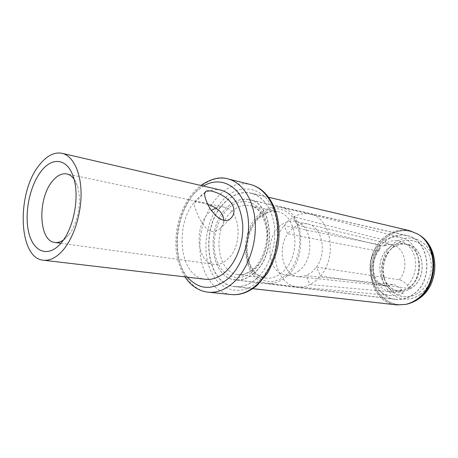 <?xml version="1.0" encoding="UTF-8"?>
<svg xmlns="http://www.w3.org/2000/svg" width="458" height="458" viewBox="0 0 458 458"><rect width="100%" height="100%" fill="white"/><g stroke="black" fill="none" stroke-linecap="round" stroke-linejoin="round"><path stroke-width="0.34" stroke-dasharray="2.29 1.72" d="M221.105 190.156C212.77 188.519 204.886 191.381 197.467 198.749C173.628 220.979 178.391 277.29 205.579 279.306M63.336 240.089L68.717 234.925C78.112 223.55 82.291 199.551 77.293 185.667L73.973 178.986M215.701 208.012C218.506 206.85 221.288 206.552 224.042 207.119C240.742 209.169 243.393 246.158 227.351 259.463C223.069 263.276 218.643 264.901 214.081 264.335C196.688 262.869 193.614 226.544 209.174 212.478L211.47 210.48M207.972 204.52C201.194 202.299 196.866 201.589 194.988 202.39C193.934 203.529 194.295 206.26 196.064 210.583C198.039 216.497 201.365 222.33 206.054 228.09C210.445 232.263 214.991 232.532 219.697 228.903C222.37 226.418 223.744 223.527 223.813 220.241M285.815 277.038C308.406 259.875 304.261 210.72 280.748 207.44C273.128 205.945 265.955 208.258 259.234 214.373C237.439 232.973 242.568 281.246 267.552 283.199C273.855 283.903 279.941 281.847 285.815 277.038M403.246 292.96C399.25 295.055 395.162 295.925 390.977 295.559L298.015 286.908C302.017 287.263 306.001 286.485 309.974 284.573L306.076 275.705L392.884 284.481C395.517 284.824 398.42 286.588 401.597 289.765L403.246 292.96L309.974 284.573L315.51 281.006L320.491 276.014C337.66 256.572 330.991 218.014 310.667 214.241L310.055 214.092C304.564 212.924 299.177 213.834 293.881 216.811L288.672 220.596L284.075 225.605C267.295 246.026 275.075 285.002 297.385 286.845L267.552 283.199M298.015 286.908L297.385 286.845M392.884 284.481L385.144 285.798L298.702 276.741L306.076 275.705L311.675 272.378L316.484 267.106L399.141 279.775C401.637 280.233 404.443 282.094 407.551 285.351L409.223 288.557L320.491 276.014L316.484 267.106C327.47 252.404 322.026 226.624 307.879 224.042L307.398 223.933C304.118 223.264 300.854 223.647 297.597 225.084L293.881 216.811L384.571 240.124C389.895 237.015 395.403 236.151 401.088 237.525L310.667 214.241M409.223 288.557C425.493 274.021 419.883 241.148 401.088 237.525M407.551 285.351C415.858 277.021 418.148 261.861 412.669 251.591C407.271 241.257 395.426 237.736 386.054 243.106L384.571 240.124M390.977 295.559C370.012 294.5 362.455 260.35 378.932 244.629L380.392 247.612L379.453 249.999L376.058 250.749L287.693 233.843L292.221 228.594L297.597 225.084L382.069 245.969L384.565 245.883L386.054 243.106M298.702 276.741L298.21 276.684C282.918 275.247 276.832 249.032 287.693 233.843L284.075 225.605L378.932 244.629M401.597 289.765C390.405 294.173 381.686 290.985 375.428 280.193C370.47 270.077 372.635 255.907 380.392 247.612M299.263 270.575C294.941 274.096 290.435 275.561 285.752 274.983C267.838 273.426 264.066 239.105 279.878 226.103C284.647 221.918 289.719 220.321 295.095 221.323C312.224 223.596 315.465 258.312 299.263 270.575M256.142 279.036C268.182 268.674 275.951 248.156 274.697 229.401C273.46 210.628 263.539 196.007 251.058 193.116C241.881 191.261 233.242 194.215 225.147 201.978C199.31 225.233 204.995 284.498 234.771 286.645C242.099 287.406 249.221 284.87 256.142 279.036M253.789 273.191C247.789 278.298 241.595 280.496 235.217 279.786C209.879 277.84 205.07 227.036 227.265 207.239C234.13 200.719 241.423 198.211 249.158 199.722C273.025 202.951 276.907 254.929 253.789 273.191M409.635 230.672C400.813 228.828 392.598 230.872 384.989 236.815C360.543 254.654 368.02 302.761 396.714 304.896M420.215 294.5C432.781 285.62 437.407 264.753 429.816 250.995C422.402 237.095 405.439 233.935 393.857 243.284C382.161 252.438 377.982 271.634 384.697 285.134C391.235 298.753 407.752 303.585 420.215 294.5M419.127 292.387C430.657 284.2 434.9 265.062 427.944 252.41C421.154 239.626 405.559 236.654 394.87 245.248L390.359 249.742C383.489 259.085 381.709 269.321 385.012 280.439C389.672 295.301 406.698 301.816 419.127 292.387M388.31 251.957C382.562 259.783 381.073 268.348 383.833 277.657C386.695 285.334 391.733 289.822 398.947 291.122C403.584 291.7 407.992 290.492 412.171 287.504C427.852 277.113 424.022 246.851 407.082 244.389C401.735 243.375 396.731 244.646 392.071 248.207L390.359 249.742M409.383 287.103C405.198 290.103 400.779 291.317 396.136 290.744C378.308 289.141 373.78 258.753 389.277 247.646C393.943 244.062 398.958 242.78 404.311 243.799C421.28 246.261 425.098 276.661 409.383 287.103M395.552 299.269C401.689 299.956 407.534 298.33 413.099 294.391C434.47 280.388 429.484 239.128 406.641 235.578C399.199 234.072 392.254 235.824 385.802 240.834C364.826 256.051 371.123 297.305 395.552 299.269L235.217 279.786M256.194 278.933C268.199 268.6 275.945 248.144 274.685 229.447C273.455 210.726 263.562 196.15 251.116 193.265C241.967 191.415 233.357 194.364 225.284 202.098C199.516 225.284 205.184 284.378 234.874 286.525C242.185 287.281 249.289 284.75 256.194 278.933M253.932 273.317C247.91 278.435 241.704 280.639 235.303 279.935C209.879 277.983 205.052 227.013 227.317 207.153C234.204 200.61 241.526 198.096 249.289 199.614C273.231 202.854 277.124 255.003 253.932 273.317M417.679 234.164L418.635 234.742C439.943 246.753 440.098 284.567 418.87 298.599C415.057 301.312 410.952 303.15 406.555 304.106C391.83 307.312 377.507 297.179 373.064 281.607C368.535 266.052 374.146 247.148 386.306 237.421C396.834 229.515 407.609 228.622 418.635 234.742C438.982 245.963 438.712 285.294 417.788 299.005C414.255 301.541 410.511 303.242 406.555 304.106L405.462 304.33C409.458 303.448 413.242 301.73 416.814 299.171C437.968 285.3 438.243 245.499 417.679 234.164L409.601 230.775C400.807 228.931 392.615 230.975 385.023 236.895C360.652 254.688 368.1 302.658 396.714 304.793L234.874 286.525M405.462 304.33L396.714 304.793M420.141 294.465C432.695 285.592 437.321 264.747 429.73 250.995C422.328 237.112 405.382 233.952 393.811 243.295C382.127 252.444 377.947 271.623 384.657 285.105C391.189 298.719 407.689 303.545 420.141 294.465M419.093 292.427C430.652 284.229 434.905 265.045 427.932 252.358C421.131 239.551 405.496 236.574 394.785 245.19L390.273 249.679C383.38 259.051 381.594 269.315 384.915 280.468C389.581 295.358 406.647 301.874 419.093 292.427M388.235 251.877C382.459 259.743 380.959 268.354 383.741 277.708C386.615 285.42 391.676 289.925 398.918 291.225C403.578 291.803 408.004 290.59 412.2 287.59C427.949 277.159 424.108 246.759 407.093 244.286C401.723 243.261 396.697 244.538 392.014 248.121L390.273 249.679M409.492 287.2C405.284 290.217 400.853 291.437 396.187 290.859C378.279 289.25 373.728 258.724 389.294 247.572C393.983 243.971 399.015 242.683 404.397 243.708C421.44 246.181 425.27 276.712 409.492 287.2M395.609 299.383C401.763 300.07 407.626 298.444 413.202 294.494C434.648 280.445 429.65 239.053 406.733 235.486C399.262 233.981 392.294 235.738 385.819 240.759C364.774 256.028 371.1 297.419 395.609 299.383L235.303 279.935M231.261 212.008C212.048 228.966 216.187 272.773 237.965 274.531C243.547 275.184 248.957 273.271 254.19 268.8C274.09 252.982 270.644 208.316 249.965 205.596C243.37 204.342 237.135 206.484 231.261 212.008M227.849 208.922C215.609 220.727 210.651 244.4 216.926 260.808C223.012 277.371 239.694 282.975 252.931 271.302C266.275 259.881 271.88 233.609 264.495 216.846C257.31 199.9 239.975 196.888 227.849 208.922M258.633 217.67C239.505 233.929 243.931 276.323 265.703 278.098C271.285 278.756 276.672 276.935 281.865 272.642C301.604 257.482 297.923 214.407 277.279 211.613C270.689 210.354 264.472 212.375 258.633 217.67M257.362 282.323C239.431 297.797 217.321 289.754 209.421 267.741C201.268 245.917 207.76 214.854 223.87 199.03C239.826 182.908 263.087 186.337 272.957 209.025C283.09 231.485 275.441 267.186 257.362 282.323M231.124 294.54C214.916 292.811 202.562 275.79 200.289 254.362C198.016 232.91 205.705 208.762 219.451 195.022C229.052 185.673 239.334 182.152 250.291 184.448M208.253 292.204C192.079 290.469 179.862 273.025 177.715 251.036C175.569 229.017 183.355 204.199 197.135 190.001C206.758 180.332 217.04 176.639 227.981 178.918M187.54 277.182C170.496 257.413 174.721 212.649 195.148 192.669L203.409 186.057M285.237 275.676C298.456 264.793 303.854 239.671 296.395 223.527C289.124 207.216 271.812 204.159 259.766 215.621C247.606 226.865 242.809 249.599 249.204 265.405C255.415 281.355 272.126 286.8 285.237 275.676M379.453 249.999C374.741 255.684 372.72 262.623 373.402 270.804C375.325 278.252 375.749 282.786 385.144 285.798C371.095 284.962 365.467 262.268 376.058 250.749M399.141 279.775C409.521 268.92 405.067 247.125 392.288 244.738C388.831 243.925 385.424 244.337 382.069 245.969M405.685 304.393C391.046 307.072 377.089 296.698 372.858 281.172C368.558 265.657 374.215 246.994 386.271 237.341C396.502 229.624 407.048 228.571 417.914 234.181M237.965 274.531C241.549 275.659 246.604 273.821 253.131 269.023C261.902 261.587 268.239 244.675 266.585 230.128C263.768 215.289 258.232 207.108 249.965 205.596L277.279 211.613C273.14 209.833 267.266 211.796 259.669 217.504C251.654 225.479 247.486 236.191 247.16 249.644C247.578 256.016 248.934 261.741 251.23 266.814C253.091 269.882 254.677 272.029 255.988 273.26C258.518 275.682 261.758 277.29 265.703 278.098L237.965 274.531M184.917 276.878C175.391 260.453 174.904 246.896 176.674 230.632C179.341 214.201 185.57 200.753 195.366 190.282L200.833 185.461M77.293 185.667L73.291 176.754M68.717 234.925L61.933 241.961M214.081 264.335L60.862 243.267M224.042 207.119L66.822 173.914M219.697 228.903L230.752 218.323M194.988 202.39L205.287 191.954M310.055 214.092L280.748 207.44M298.21 276.684L285.752 274.983M307.398 223.933L295.095 221.323M384.565 245.883C387.806 244.44 390.382 244.057 392.288 244.738L307.879 224.042M268.68 197.289L251.058 193.116M252.77 288.677L234.771 286.645M383.833 277.657L385.012 280.439M398.947 291.122L396.136 290.744M407.082 244.389L404.311 243.799M406.641 235.578L249.158 199.722M409.601 230.775L251.116 193.265M383.741 277.708L384.915 280.468M398.918 291.225L396.187 290.859M407.093 244.286L404.397 243.708M406.733 235.486L249.289 199.614"/><path stroke-width="0.69" d="M43.441 260.224L205.579 279.306C212.363 280.038 218.976 277.571 225.416 271.909C236.534 261.93 243.765 242.305 242.694 224.46C240.708 205.39 233.511 193.957 221.105 190.156L62.059 153.31C54.256 151.867 46.727 155.714 39.474 164.851C16.333 192.371 18.062 258.478 43.441 260.224C49.785 260.9 56.139 257.74 62.511 250.744C73.52 238.412 81.324 214.487 81.072 193.116C80.848 171.721 72.782 155.709 62.059 153.31M206.157 200.461C204.348 195.967 204.188 192.99 205.694 191.541C208.693 188.404 228.662 195.348 233.07 206.237C234.851 211.081 234.078 215.111 230.752 218.323C223.281 226.017 209.947 211.991 206.157 200.461M60.593 243.582L61.933 241.961C74.288 227.025 79.869 194.982 73.291 176.754C67.355 158.279 52.166 156.659 41.18 171.206C29.661 185.782 24.068 213.709 28.802 232.721C33.354 251.923 47.998 257.98 60.593 243.582M73.973 178.986C71.912 176.193 69.53 174.498 66.822 173.914C61.916 173.067 57.158 175.443 52.538 181.042C37.316 198.451 38.546 241.234 54.886 242.442C57.634 242.809 60.45 242.024 63.336 240.089M215.701 208.012L211.47 210.48M223.813 220.241L223.012 215.964C220.607 210.8 215.592 206.987 207.972 204.52M417.914 234.181L418.698 234.656C439.102 245.912 438.827 285.351 417.845 299.097C414.301 301.639 410.551 303.339 406.59 304.215L405.49 304.433C409.492 303.551 413.288 301.828 416.866 299.263C438.077 285.357 438.358 245.442 417.742 234.078L409.635 230.672L268.68 197.289M405.49 304.433L396.714 304.896L252.77 288.677M255.724 285.718C247.732 292.393 239.528 295.336 231.124 294.54L208.253 292.204C216.651 292.994 224.861 289.943 232.893 283.044C247.12 270.564 256.509 245.66 255.232 222.88C253.984 200.083 242.482 182.427 227.981 178.918L250.291 184.448C264.816 187.969 276.386 205.213 277.743 227.368C279.128 249.496 269.876 273.638 255.724 285.718M203.409 186.057C219.874 175.924 239.425 184.975 246.158 208.459C253.068 231.794 244.589 264.277 228.032 278.75C212.718 290.727 199.224 290.206 187.54 277.182M417.742 234.078L418.698 234.656C440.075 246.713 440.224 284.613 418.933 298.685C415.108 301.404 410.992 303.248 406.59 304.215L405.685 304.393M250.291 184.448C262.394 187.603 271.153 197.352 276.563 213.697C279.094 223.092 279.666 233.116 278.292 243.759C276.953 252.404 273.346 262.257 267.483 273.317L257.075 285.414C248.522 292.416 239.872 295.462 231.124 294.54M200.833 185.461C211.052 178.62 220.103 176.439 227.981 178.918M184.917 276.878C191.141 286.044 198.921 291.151 208.253 292.204M60.862 243.267L54.886 242.442M205.287 191.954L205.694 191.541"/></g></svg>
